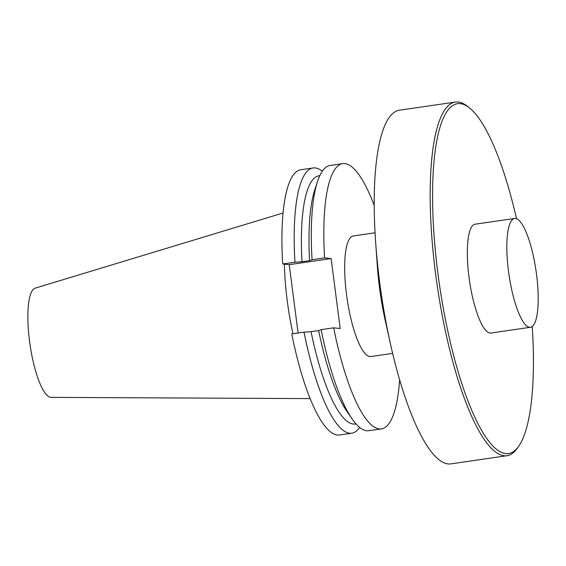 <?xml version="1.0" encoding="UTF-8"?>
<svg xmlns="http://www.w3.org/2000/svg" width="566" height="566" viewBox="0 0 566 566"><rect width="100%" height="100%" fill="white"/><g stroke="black" fill="none" stroke-linecap="round" stroke-linejoin="round"><path stroke-width="0.85" d="M392.634 353.375L370.843 356.552A60.93 15.155 -98.3 0 1 369.888 356.573A60.93 15.155 -98.3 0 1 346.788 296.549A60.93 15.155 -98.3 0 1 353.262 235.965L375.053 232.789M399.624 379.765A134.022 33.33 -98.3 0 1 381.392 428.879A134.022 33.33 -98.3 0 1 333.671 327.827L340.201 328.499L331.117 258.563L324.587 257.891A134.022 33.33 -98.3 0 1 342.713 163.638A134.022 33.33 -98.3 0 1 374.211 205.5M339.494 434.992A134.022 33.33 -98.3 0 1 291.773 333.933L304.034 332.15A134.022 33.33 -98.3 0 0 351.755 433.202L339.494 434.992M298.098 333.013L289.219 264.676L282.689 263.997A134.022 33.33 -98.3 0 1 300.815 169.75L313.076 167.96A134.022 33.33 -98.3 0 1 322.295 171.25M317.54 181.438L314.838 189.61A125.433 31.194 81.7 0 0 309.581 260.643L312.064 259.716A134.022 33.33 -98.3 0 1 317.54 181.438A134.022 33.33 -98.3 0 1 330.19 165.463L342.713 163.638M312.064 259.716L324.587 257.891M282.689 263.997L294.95 262.214A134.022 33.33 -98.3 0 1 313.076 167.96M319.811 175.658L319.068 175.771A125.433 31.194 81.7 0 0 301.975 261.754L309.581 260.643M294.95 262.214L301.975 261.754M333.671 327.827L321.148 329.653L318.665 330.579A125.433 31.194 81.7 0 0 347.262 411.949L352.186 419.01A134.022 33.33 -98.3 0 1 321.148 329.653M381.392 428.879L368.869 430.705A134.022 33.33 -98.3 0 1 352.186 419.01M359.651 427.415A134.022 33.33 -98.3 0 1 351.755 433.202M318.665 330.579L311.059 331.69A125.433 31.194 81.7 0 0 355.271 424.005L356.007 423.899M311.059 331.69L304.034 332.15M292.976 333.756A96.015 23.878 -98.3 0 1 284.394 264.173A96.015 23.878 81.7 0 0 292.976 333.756M331.117 258.563L289.219 264.676M508.523 271.411A54.987 13.676 81.7 0 0 530.455 327.268A54.987 13.676 81.7 0 0 536.052 270.888A54.987 13.676 81.7 0 0 514.586 218.448A54.987 13.676 81.7 0 0 508.523 271.411M390.42 343.774L385.269 320.625A96.015 23.878 -98.3 0 1 377.345 266.275L375.668 242.623A178.7 44.438 81.7 0 0 390.42 343.774A178.7 44.438 81.7 0 0 448.159 463.936A178.7 44.438 81.7 0 0 450.968 463.879L506.938 455.722A178.7 44.438 81.7 0 0 517.366 448.145L518.817 446.058A176.776 43.964 81.7 0 0 532.245 326.483M516.525 218.695A176.776 43.964 81.7 0 0 469.511 107.936L467.523 106.344A178.7 44.438 81.7 0 0 455.368 102.064L399.398 110.229A178.7 44.438 81.7 0 0 375.668 242.623M455.368 102.064A178.7 44.438 81.7 0 0 436.386 279.745A178.7 44.438 81.7 0 0 504.129 455.772A178.7 44.438 81.7 0 0 506.938 455.722M469.511 107.936A176.776 43.964 81.7 0 0 435.962 256.801A176.776 43.964 81.7 0 0 505.721 453.599A176.776 43.964 81.7 0 0 518.817 446.058M530.455 327.268L490.934 333.034A54.987 13.676 -98.3 0 1 468.995 277.177A54.987 13.676 -98.3 0 1 475.065 224.214L514.586 218.448M310.126 398.606L51.067 397.374A55.22 13.733 -98.3 0 1 30.026 344.673A55.22 13.733 -98.3 0 1 35.142 288.165L283.064 213.007"/></g></svg>
